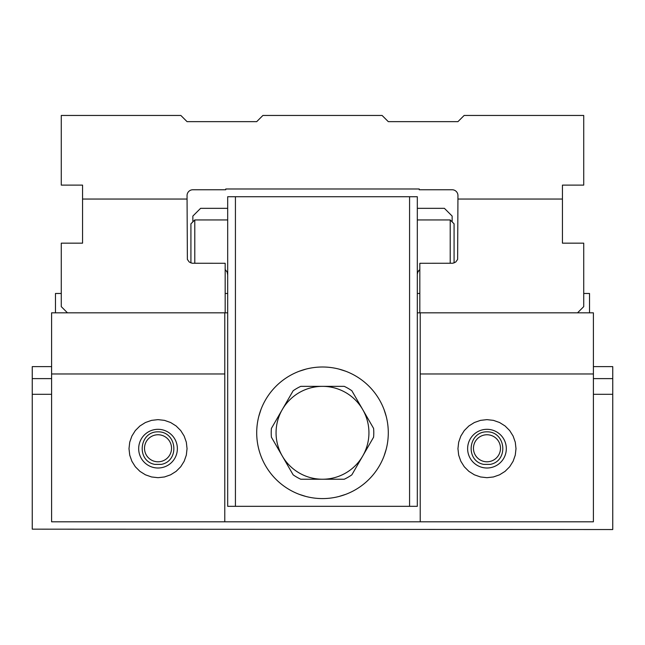 <?xml version="1.0" encoding="UTF-8"?>
<svg xmlns="http://www.w3.org/2000/svg" width="645" height="645" viewBox="0 0 645 645"><rect width="100%" height="100%" fill="white"/><g stroke="black" fill="none" stroke-linecap="round" stroke-linejoin="round"><path stroke-width="0.97" d="M593.4 373.971L593.4 312.825L419.831 312.825L419.831 263.289L452.798 263.249L455.765 262.023L457.628 259.403L457.95 195.564A5.805 5.805 0 0 0 452.145 189.759L419.25 189.759L419.25 188.985L225.75 188.985L225.75 189.759L192.855 189.759A5.805 5.805 0 0 0 187.05 195.564L187.373 259.403L189.235 262.023L192.202 263.249L225.169 263.289L225.169 312.825L51.6 312.825L51.6 373.971L224.783 373.971L224.783 521.805L420.218 521.805L420.218 373.971L593.4 373.971L593.4 521.805L420.218 521.805M67.467 312.825L61.275 306.633L61.275 243.165L82.56 243.165L82.56 199.047L187.05 199.047M457.95 199.047L562.44 199.047L562.44 185.115L583.725 185.115L583.725 115.455L464.142 115.455L457.95 121.647L388.29 121.647L382.098 115.455L262.902 115.455L256.71 121.647L187.05 121.647L180.858 115.455L61.275 115.455L61.275 185.115L82.56 185.115L82.56 199.047M562.44 199.047L562.44 243.165L583.725 243.165L583.725 306.633L577.533 312.825M235.425 506.325L409.575 506.325L409.575 196.725L235.425 196.725L235.425 506.325L227.685 506.325L227.685 196.725L235.425 196.725M409.575 196.725L417.315 196.725L417.315 506.325L409.575 506.325M190.92 262.958L190.92 223.815L194.79 219.945L194.79 263.289M450.21 263.289L450.21 219.945L454.08 223.815L454.08 262.958M225.169 269.529L227.217 272.158L227.685 275.076L227.185 272.085L225.169 269.529M418.879 270.4L417.783 272.158M417.323 274.181L417.815 272.085L419.831 269.529M345.72 494.352L338.915 496.505M306.077 496.505L299.28 494.352M293.153 474.841L271.408 437.189A51.278 51.278 0 0 1 271.408 428.401L293.153 390.749A51.278 51.278 0 0 1 300.755 386.355L344.245 386.355A51.278 51.278 0 0 1 351.847 390.749L373.592 428.401A51.278 51.278 0 0 1 373.592 437.189L351.847 474.841A51.278 51.278 0 0 1 344.245 479.235L300.755 479.235A51.278 51.278 0 0 1 293.153 474.841M322.5 498.585A65.79 65.79 0 0 0 379.478 399.9A65.79 65.79 0 0 0 265.522 399.9A65.79 65.79 0 0 0 322.5 498.585M258.79 416.372L260.943 409.575M384.057 409.575L386.21 416.38M386.21 449.218L384.057 456.015M299.28 371.238L306.085 369.085L299.28 371.238M338.923 369.085L345.72 371.238L338.923 369.085M583.725 293.475L589.53 293.475L589.53 312.825M55.47 312.825L55.47 293.475L61.275 293.475M225.169 293.475L227.685 293.475M417.315 293.475L419.831 293.475M32.25 529.158L612.75 529.545L32.25 529.158L32.25 394.305L51.6 394.305M486.975 477.687L493.433 476.961L499.569 474.809L505.075 471.358L509.671 466.762L513.122 461.256L515.274 455.12L516 448.662L515.274 442.204L513.122 436.068L509.671 430.562L505.075 425.966L499.569 422.515L493.433 420.363L486.975 419.637L480.517 420.363L474.381 422.515L468.875 425.966L464.279 430.562L460.828 436.068L458.676 442.204L457.95 448.662L458.676 455.12L460.828 461.256L464.279 466.762L468.875 471.358L474.381 474.809L480.517 476.961L486.975 477.687M420.218 312.825L420.218 373.971M224.783 521.805L51.6 521.805L51.6 373.971M224.783 312.825L224.783 373.971M419.831 312.825L417.315 312.825M227.685 312.825L225.169 312.825M158.025 429.312A19.35 19.35 0 0 1 174.779 458.337A19.35 19.35 0 0 1 141.271 458.337A19.35 19.35 0 0 1 158.025 429.312M158.025 419.637L164.483 420.363L170.619 422.515L176.125 425.966L180.721 430.562L184.172 436.068L186.324 442.204L187.05 448.662L186.324 455.12L184.172 461.256L180.721 466.762L176.125 471.358L170.619 474.809L164.483 476.961L158.025 477.687L151.567 476.961L145.431 474.809L139.925 471.358L135.329 466.762L131.878 461.256L129.726 455.12L129 448.662L129.726 442.204L131.878 436.068L135.329 430.562L139.925 425.966L145.431 422.515L151.567 420.363L158.025 419.637M486.975 429.312A19.35 19.35 0 0 0 470.221 458.337A19.35 19.35 0 0 0 503.729 458.337A19.35 19.35 0 0 0 486.975 429.312M593.4 394.305L612.75 394.305L612.75 378.615L593.4 378.615M51.6 378.615L32.25 378.615L32.25 394.305M612.75 378.615L612.75 366.618L593.4 366.618M612.75 394.305L612.75 529.158M32.25 378.615L32.25 366.618L51.6 366.618M161.379 464.376C179.931 460.836 176.915 431.513 158.025 431.828C139.135 431.513 136.119 460.836 154.671 464.376L161.379 464.376M490.329 464.376C508.881 460.836 505.865 431.513 486.975 431.828C468.085 431.513 465.069 460.836 483.621 464.376L490.329 464.376M486.975 461.788A13.513 13.513 0 0 1 475.268 441.519A13.513 13.513 0 0 1 498.682 441.519A13.513 13.513 0 0 1 486.975 461.788M158.025 461.788A13.513 13.513 0 0 0 169.732 441.519A13.513 13.513 0 0 0 146.318 441.519A13.513 13.513 0 0 0 158.025 461.788M452.145 221.88L452.145 216.075L444.405 208.335L417.315 208.335M227.685 208.335L200.595 208.335L192.855 216.075L192.855 221.88M282.284 456.015A46.44 46.44 0 0 0 362.716 456.015A46.44 46.44 0 0 0 322.5 386.355A46.44 46.44 0 0 0 282.284 456.015M271.408 437.189A51.278 51.278 0 0 1 271.408 428.401M293.153 390.749A51.278 51.278 0 0 1 300.755 386.355M373.592 428.401A51.278 51.278 0 0 1 373.592 437.189M351.847 474.841A51.278 51.278 0 0 1 344.245 479.235M450.21 219.945L417.315 219.945M227.685 219.945L194.79 219.945"/></g></svg>
